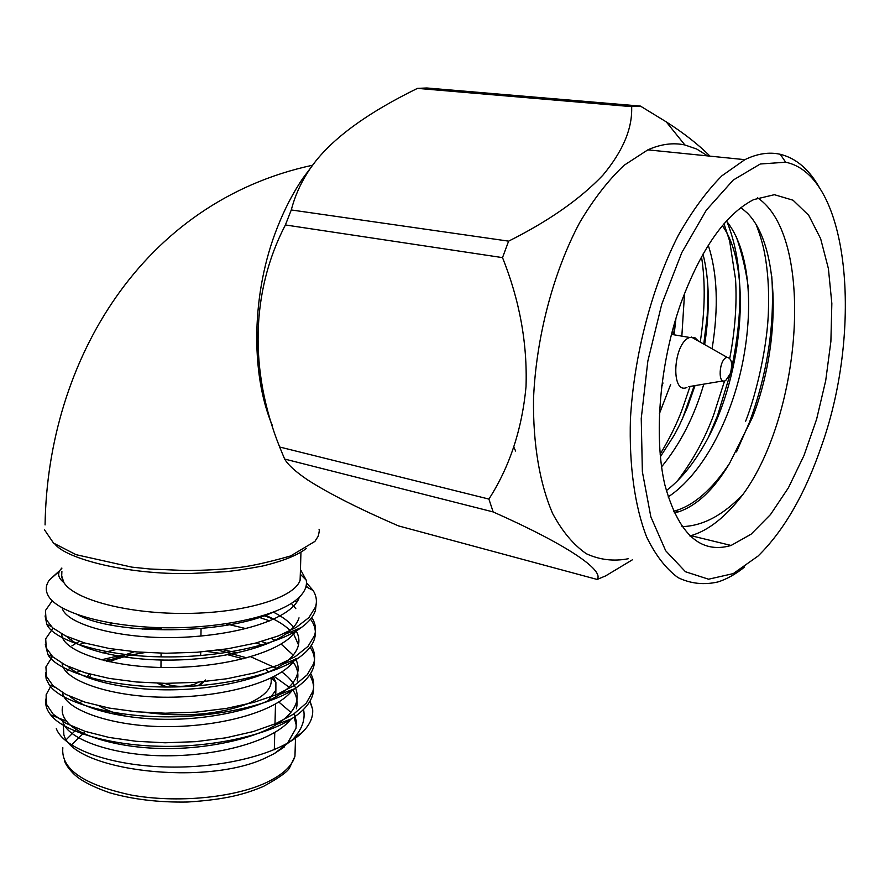 <?xml version="1.0" encoding="UTF-8"?>
<svg xmlns="http://www.w3.org/2000/svg" width="890" height="890" viewBox="0 0 890 890"><rect width="100%" height="100%" fill="white"/><g stroke="black" fill="none" stroke-linecap="round" stroke-linejoin="round"><path stroke-width="1.33" d="M681.974 526.613C702.7 526.079 723.114 515.254 743.206 494.128C725.962 516.723 708.529 530.562 690.929 535.669L689.884 535.958M756.333 225.081C760.227 235.249 762.964 244.583 764.555 253.06C767.836 270.148 769.138 289.172 768.437 310.143C767.725 344.73 756.622 393.502 745.575 421.404M724.015 223.779L729.667 241.134L735.529 279.115C737.053 303.59 735.129 329.99 729.767 358.314M724.549 380.976L713.602 415.107C704.947 438.592 692.887 460.519 677.412 480.911M701.509 256.721C705.481 282.219 705.058 310.677 700.23 342.083M690.039 386.438L682.374 408.955C676.934 423.651 669.525 438.726 660.135 454.178M659.39 413.694L670.671 384.413M681.84 336.142L684.555 293.277M661.57 466.849C680.305 443.965 694.378 416.398 703.79 384.146M712.089 348.802C718.72 307.706 717.44 273.208 708.251 245.306M668.101 496.943C702.421 474.459 730.99 420.214 742.594 362.909C754.564 302.555 748.379 247.843 726.44 221.043M680.906 303.156C701.142 248.699 725.406 214.179 753.663 199.616L774.378 194.699L793.046 200.217L808.687 215.302L820.625 238.631L828.401 268.613L831.839 303.468L830.893 341.393L825.72 380.553L816.631 419.157L804.015 455.469L788.418 487.798L770.518 514.531L751.104 534.189L731.091 545.459C700.463 554.337 678.38 534.1 664.83 484.727C653.56 436.122 659.624 363.443 680.906 303.156M743.206 494.128C802.647 412.415 814.617 235.961 757.613 197.892M771.741 276.089C774.968 324.405 767.558 373.11 749.502 422.183L736.486 451.909M726.93 221.621C742.627 260.447 744.051 310.009 731.213 370.318M730.868 371.798L717.44 415.864L708.874 436.178M707.984 288.149L707.216 315.616L703.79 344.096M694.222 385.737L682.341 419.123M675.388 320.089L673.574 334.729M740.914 207.57L747.244 212.977C780.686 246.285 781.186 344.641 752.339 417.699L729.544 463.401C714.147 489.211 697.326 505.309 679.048 511.672L674.197 512.929M513.764 447.047L515.655 451.063M661.526 387.384L662.983 382.967M674.097 334.818L675.966 318.208M660.38 456.748L674.398 434.876L679.615 424.853L687.303 407.531L695.023 385.604M704.658 344.586C709.986 309.631 709.43 279.46 702.989 254.084M666.298 490.679C679.671 480.366 691.853 465.859 702.844 447.18C742.694 381.432 753.263 268.113 722.357 225.737M673.441 511.283L675.299 510.793C694.089 505.275 712.167 489.478 729.544 463.401M821.982 444.633C805.461 493.282 784.168 530.418 758.091 556.028L733.282 573.594L708.562 579.212L685.478 571.747L665.698 550.765L650.846 516.845L642.369 471.767L641.245 418.5L647.842 361.095L661.748 304.202L681.84 252.515L706.348 210.14L733.215 180.069L760.305 163.994L785.67 162.225C849.594 175.297 862.899 328.621 821.982 444.633M819.634 188.013C809.244 169.434 796.116 158.197 780.252 154.293C769.16 151.801 757.357 153.592 744.841 159.666L721.912 175.797C706.56 191.261 691.997 211.153 678.236 235.483C651.847 287.203 634.058 355.299 630.443 418.778C629.008 465.637 634.826 506.632 646.663 537.037C655.518 555.249 665.987 568.777 678.047 577.643C690.74 583.729 704.079 585.153 718.052 581.927C726.919 579.067 735.73 574.128 744.496 567.097M707.661 155.906L696.703 149.031L684.866 144.959C673.163 142.445 660.825 144.08 647.842 149.854L624.168 165.24C608.437 180.036 593.63 199.115 579.757 222.467C553.257 272.129 536.069 337.633 533.522 398.943C532.932 444.221 539.785 484.015 552.735 513.708C562.335 531.53 573.527 544.869 586.321 553.725C599.727 559.899 613.722 561.568 628.307 558.731M709.986 156.139C698.561 144.658 683.987 133.244 666.276 121.886L640.433 106.088L631.633 106.644C632.59 128.204 623.011 151.044 602.919 175.163C580.102 199.104 548.663 221.098 508.624 241.145L502.516 257.622C519.615 300.308 527.459 343.34 526.023 386.716C521.996 429.425 509.625 466.872 488.899 499.079L493.16 511.928C567.687 545.036 604.521 570.434 597.145 579.446L605.601 575.908L632.412 559.788M748.134 286.491C745.731 269.18 741.726 252.415 736.108 236.195M631.633 106.644L417.443 88.377C368.649 112.307 328.01 140.008 307.695 172.393C300.186 184.186 294.712 196.701 291.275 209.962L508.624 241.145M417.443 88.377L426.877 87.988L640.433 106.088M493.16 511.928L284.633 459.04C288.104 464.958 295.858 471.978 307.896 480.088C328.977 493.583 359.159 508.846 398.431 525.879L597.145 579.446M502.516 257.622L285.401 224.959C250.668 291.608 249.4 371.508 279.649 447.003L488.899 499.079M291.275 209.962L285.401 224.959M315.116 161.936L302.767 178.412C292.988 192.941 284.555 209.206 277.469 227.195C251.547 292.02 250.135 372.999 272.34 425.52M284.633 459.04L279.649 447.003M686.902 387.473C670.359 394.96 673.118 342.717 689.717 337.477L694.701 337.499L698.394 341.048M730.323 373.589L725.739 380.475C717.284 386.093 718.975 358.358 727.186 357.357C731.725 358.403 732.77 363.821 730.323 373.589M44.578 529.939L53.556 543.111L76.039 554.67L131.831 567.13L150.043 569.01L184.864 570.501C194.732 570.601 216.837 570.045 236.217 567.809C248.799 566.652 266.944 562.691 290.652 555.939L314.893 541.42L318.175 536.269C319.265 532.042 319.543 529.706 319.032 529.261M306.349 548.429C297.649 555.238 282.987 561.112 262.383 566.073C246.196 569.088 233.658 570.98 224.792 571.747L190.427 573.505C127.76 574.907 66.572 558.953 55.002 544.191M300.364 572.537L300.097 580.236C294.668 597.513 246.152 612.754 187.579 613.41C129.028 614.222 74.604 600.005 63.869 582.549C58.729 578.444 57.405 574.406 59.897 570.401L61.844 568.031M59.452 571.202L49.462 579.902C45.857 584.808 45.312 589.825 47.826 594.954C55.614 611.397 100.893 625.614 157.764 627.606C214.523 629.508 272.963 617.827 295.269 600.672C303.79 594.019 307.451 587.178 306.227 580.124L300.453 569.511M284.466 746.855L274.265 753.619L303.101 731.569C310.12 724.282 313.302 716.862 312.646 709.319L309.865 701.398M303.112 731.58C283.065 752.584 226.639 768.081 168.933 767.058C111.117 766.056 63.513 748.813 56.315 728.554M274.265 753.619L266.388 757.501C206.97 786.76 73.503 771.085 63.88 734.828L63.112 721.69M79.577 702.866L82.214 701.253M291.353 740.914C301.621 730.534 305.682 720.043 303.534 709.43M289.028 687.147L274.231 676.444M312.646 709.319L310.054 701.064M109.937 659.479L104.252 660.669M51.086 685.634L46.135 694.745L46.714 704.669L53.211 714.236L66.038 723.359L85.051 731.335L109.114 737.454L136.27 741.303L165.095 742.783L195.7 741.659L225.882 737.821L253.249 731.547L275.978 723.503L293.633 714.091L306.271 703.144L312.846 691.397C314.515 685.155 313.781 679.17 310.655 673.452M267.056 643.414L261.504 641.49M161.324 628.195L142.222 629.041M52.432 656.52L45.913 666.877L46.48 676.433L52.988 685.645L65.849 694.445L84.939 702.132L109.092 708.051L136.37 711.778L165.329 713.213L196.067 712.122L226.383 708.418L253.884 702.355L276.712 694.578L294.434 685.478L307.128 674.887L313.725 663.506C315.438 657.265 314.615 651.302 311.233 645.606M273.975 619.284L263.529 615.502M53.022 628.162L45.69 638.82L46.258 647.998L52.799 656.853L65.715 665.308L84.895 672.707L109.17 678.403L136.559 681.985L165.651 683.364L196.523 682.33L226.972 678.736L254.585 672.896L277.502 665.386L295.291 656.586L308.018 646.363L314.626 635.349C316.384 629.119 315.427 623.178 311.767 617.527M52.254 600.817L45.457 610.518L46.035 619.306L52.599 627.795L65.582 635.916L84.839 643.014L109.214 648.476L136.737 651.936L165.952 653.26L196.968 652.259L227.551 648.799L255.274 643.17L278.281 635.938L296.136 627.461L308.908 617.593L315.527 606.969C317.218 601.24 316.406 595.744 313.113 590.493L306.46 582.772M79.866 671.105L76.551 672.428M46.135 694.734L46.158 698.094C44.812 703.856 46.313 709.452 50.686 714.87C63.134 731.491 109.47 745.164 158.631 746.243C209.94 747.823 265.932 735.574 291.375 718.942C303.034 711.555 310.154 703.5 312.735 694.79C314.548 687.87 313.502 681.306 309.587 675.076M263.262 645.294L256.009 642.981M84.205 642.836L78.965 644.672M45.524 672.595L46.146 678.825L49.239 684.866C60.108 701.476 107.712 715.638 158.865 716.706C212.365 718.241 269.959 705.648 294.846 688.638C305.025 681.885 311.289 674.642 313.625 666.888C315.483 659.98 314.292 653.427 310.065 647.241M269.748 620.92L259.313 617.415M45.301 644.382L47.982 654.762C57.16 671.238 105.91 685.856 159.076 686.902C214.757 688.393 273.92 675.521 298.139 658.177C306.939 652.092 312.401 645.628 314.515 638.786C316.428 631.867 315.082 625.325 310.499 619.173M45.079 615.924L46.858 624.457C54.134 640.744 103.896 655.774 159.132 656.82C217.004 658.289 277.802 645.194 301.265 627.584C308.786 622.154 313.502 616.436 315.416 610.44L316.261 603.609M308.151 587.834L306.127 585.909M278.826 702.032L290.897 712.367M294.078 717.173L296.415 725.639M61.432 575.085L63.869 582.549L61.633 577.043L61.888 571.447M62.945 721.59C66.861 739.356 114.02 755.899 166.397 755.81C222.044 755.821 274.91 739.946 290.885 719.131M296.348 708.785C298.005 702.065 296.804 695.724 292.732 689.772M121.129 655.24L101.071 659.868M62.478 692.587C65.07 710.164 113.241 726.852 167.342 726.652C224.847 726.474 278.448 710.342 293.055 689.316M297.16 681.061C298.773 674.742 297.672 668.757 293.856 663.117M79.332 641.323L71.945 645.817M62.089 663.384C63.223 680.728 112.34 697.526 168.177 697.237C227.54 696.903 281.919 680.561 295.057 659.401M298.495 644.872L294.056 634.904L291.33 631.678M290.151 630.487C284.399 624.88 276 619.74 264.942 615.068M61.788 633.991C61.321 651.035 111.272 667.901 168.9 667.556C230.11 667.1 285.334 650.579 296.882 629.397M295.825 608.66L291.33 603.42M62.178 607.97C65.893 624.235 119.338 639.142 177.043 637.507C238.743 635.605 290.018 619.117 298.906 598.481M287.459 743.272L296.014 728.287L296.403 721.512L294.312 713.914M62.634 706.449C61.421 711.533 62.734 716.461 66.572 721.212C77.43 735.719 117.691 747.544 160.4 748.457C204.845 749.792 253.962 739.011 276.768 724.293C287.615 717.473 294.212 709.998 296.548 701.876C299.018 690.774 294.123 680.817 281.852 671.972M276.278 668.245L250.68 656.753M237.33 652.848L222.333 649.578M116.045 649.567L102.372 652.815M70.544 667.544L66.35 671.65M69.854 696.403C84.951 709.808 126.258 719.443 168.444 719.32C212.999 719.331 258.656 708.529 279.872 694.356C289.406 688.104 295.235 681.351 297.36 674.097C298.784 668.746 298.161 663.606 295.502 658.7M293.211 655.107L281.151 644.082M274.977 640.299L271.417 638.408M245.974 628.629L225.96 623.823M113.408 623.423L108.536 624.469M72.168 638.764L70.755 639.799M68.319 666.554C82.303 679.993 124.978 689.995 168.8 689.839C215.213 689.783 262.072 678.747 282.842 664.263C291.141 658.589 296.259 652.526 298.183 646.084C299.641 640.744 298.929 635.627 296.059 630.743M293.544 627.116C289.306 621.843 282.586 616.848 273.386 612.131M66.906 636.539C79.622 649.934 123.61 660.269 169.078 660.091C217.36 659.991 265.431 648.765 285.668 634.014C292.821 628.907 297.271 623.523 299.018 617.838M296.581 602.552L295.269 600.672M77.92 614.856C115.733 635.315 224.881 634.881 272.663 612.398M268.246 700.719L275.878 690.095L275.889 682.196L273.297 676.934M268.747 671.95L265.798 669.591M243.148 658.811L227.918 654.784M220.887 653.416L206.658 651.435M145.159 652.548C131.397 654.584 119.405 657.654 109.181 661.782M89.412 673.997L86.964 676.912M99.224 705.993C106.5 710.164 115.733 713.647 126.936 716.428M165.329 687.002L157.408 683.22M197.791 685.856L205.601 679.993L199.438 685.723M270.949 678.091C272.841 687.759 264.942 696.369 247.253 703.923C218.629 714.503 184.998 717.373 146.349 712.545M89.545 677.635L90.858 674.398M106.411 661.17L134.412 651.725M218.072 650.145L246.808 657.844M265.954 669.547L268.179 672.195M167.353 687.013L158.053 683.242M198.437 682.174L194.777 684.132C184.074 687.291 174.017 687.035 164.606 683.364M62.845 747.734C60.698 768.971 83.482 784.746 131.197 795.048C176.587 803.258 233.391 797.863 265.754 782.855C282.364 775.034 292.098 766.156 294.957 756.244L295.246 746.565M276.289 724.594L275.11 723.881M77.297 728.543L66.461 739.423M71.422 744.975L84.161 732.615M690.929 535.669L731.091 545.459M675.299 510.793L679.048 511.672M785.67 162.225L780.252 154.293M672.239 331.225L672.006 334.473M662.705 382.911L661.659 386.16M744.841 159.666L647.842 149.854M684.866 144.959L666.276 121.897M302.767 178.412L307.695 172.382M689.717 337.477L671.416 334.362M727.186 357.357L691.319 337.043M723.136 380.909L688.515 386.694M45.067 524.933C47.582 360.928 142.233 201.83 312.635 165.217M59.897 570.401L49.462 579.902M300.798 574.74L306.227 580.124M315.527 606.969L315.416 610.418M314.626 635.349L314.515 638.775M313.736 663.484L313.625 666.888M312.846 691.397L312.735 694.767M295.513 737.61L294.957 756.244L289.873 767.135C288.761 770.896 279.905 777.348 263.329 786.482C245.551 793.78 227.951 799.431 187.579 802.024C158.898 802.524 132.91 799.443 109.615 792.768C91.792 786.482 79.655 780.007 73.191 773.343C68.641 768.593 65.771 764.51 64.581 761.072M300.954 552.267L300.13 580.247M52.388 600.95L51.798 601.217M305.949 586.655L313.113 590.493M61.855 568.743L60.676 569.311M50.686 714.87L66.572 721.212M291.375 718.942L276.768 724.293M49.239 684.866L54.635 687.113M294.846 688.638L279.883 694.356M47.982 654.762L52.799 656.853M298.139 658.177L282.842 664.263M46.858 624.457L51.008 626.326M301.265 627.584L285.679 634.014M275.878 690.095L275.689 696.892M275.511 704.046L274.943 725.394M274.765 732.481L274.309 749.725M89.645 674.064L88.21 675.321M271.328 677.902L275.889 682.196M161.101 653.193L161.068 656.865M161.034 660.002L160.968 667.467M201.051 628.618L200.94 636.139M200.706 651.97L200.651 655.63"/></g></svg>
